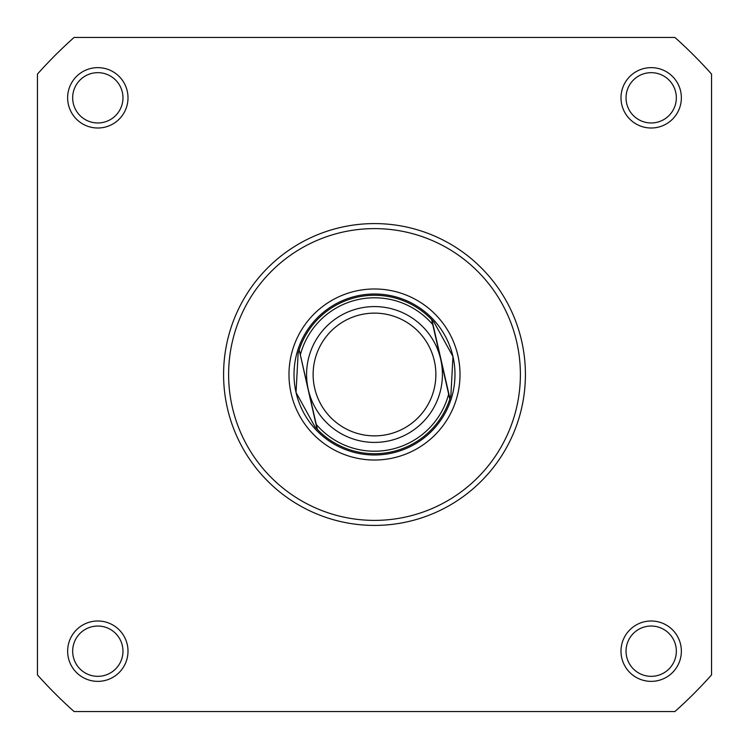 <?xml version="1.0" encoding="UTF-8"?>
<svg xmlns="http://www.w3.org/2000/svg" width="749" height="749" viewBox="0 0 749 749"><rect width="100%" height="100%" fill="white"/><g stroke="black" fill="none" stroke-linecap="round" stroke-linejoin="round"><path stroke-width="1.12" d="M67.635 651.181A30.185 30.185 0 0 1 97.819 620.996A30.185 30.185 0 0 1 128.004 651.181A30.185 30.185 0 0 1 97.819 681.365A30.185 30.185 0 0 1 67.635 651.181M122.967 651.181A25.157 25.157 0 0 0 97.819 626.033A25.157 25.157 0 0 0 72.662 651.181A25.157 25.157 0 0 0 97.819 676.338A25.157 25.157 0 0 0 122.967 651.181M67.635 97.819A30.185 30.185 0 0 1 97.819 67.635A30.185 30.185 0 0 1 128.004 97.819A30.185 30.185 0 0 1 97.819 128.004A30.185 30.185 0 0 1 67.635 97.819M122.967 97.819A25.157 25.157 0 0 0 97.819 72.662A25.157 25.157 0 0 0 72.662 97.819A25.157 25.157 0 0 0 97.819 122.967A25.157 25.157 0 0 0 122.967 97.819M620.996 97.819A30.185 30.185 0 0 1 651.181 67.635A30.185 30.185 0 0 1 681.365 97.819A30.185 30.185 0 0 1 651.181 128.004A30.185 30.185 0 0 1 620.996 97.819M676.338 97.819A25.157 25.157 0 0 0 651.181 72.662A25.157 25.157 0 0 0 626.033 97.819A25.157 25.157 0 0 0 651.181 122.967A25.157 25.157 0 0 0 676.338 97.819M620.996 651.181A30.185 30.185 0 0 1 651.181 620.996A30.185 30.185 0 0 1 681.365 651.181A30.185 30.185 0 0 1 651.181 681.365A30.185 30.185 0 0 1 620.996 651.181M676.338 651.181A25.157 25.157 0 0 0 651.181 626.033A25.157 25.157 0 0 0 626.033 651.181A25.157 25.157 0 0 0 651.181 676.338A25.157 25.157 0 0 0 676.338 651.181M288.983 374.5A85.517 85.517 0 0 1 374.5 288.983A85.517 85.517 0 0 1 460.017 374.5A85.517 85.517 0 0 1 374.5 460.017A85.517 85.517 0 0 1 288.983 374.5M525.414 374.5A150.914 150.914 0 0 1 374.5 525.414A150.914 150.914 0 0 1 223.586 374.5A150.914 150.914 0 0 1 374.5 223.586A150.914 150.914 0 0 1 525.414 374.5A150.914 150.914 0 0 0 374.5 223.586A150.914 150.914 0 0 0 223.586 374.5M674.905 711.55A451.497 451.497 0 0 0 711.55 674.905L711.55 74.095A451.497 451.497 0 0 0 674.905 37.45L74.095 37.45A451.497 451.497 0 0 0 37.45 74.095L37.45 674.905A451.497 451.497 0 0 0 74.095 711.55L674.905 711.55M432.735 324.56A76.716 76.716 0 0 0 300.34 354.876L299.188 349.877A79.235 79.235 0 0 1 431.593 319.561L440.702 359.342A67.916 67.916 0 0 1 389.658 440.702A67.916 67.916 0 0 1 308.298 389.658L316.265 424.44A76.716 76.716 0 0 0 448.66 394.124L449.812 399.123A79.235 79.235 0 0 1 317.407 429.439L316.265 424.44M314.674 388.197A61.381 61.381 0 0 0 388.197 434.326A61.381 61.381 0 0 0 434.326 360.803A61.381 61.381 0 0 0 360.803 314.674A61.381 61.381 0 0 0 314.674 388.197M299.038 350.345L298.121 353.425L296.042 392.467A80.489 80.489 0 0 0 392.467 452.958A80.489 80.489 0 0 0 452.958 356.533L450.879 395.575L449.812 399.123L431.593 319.561L434.092 322.285L452.958 356.533A80.489 80.489 0 0 0 356.533 296.042A80.489 80.489 0 0 0 296.042 392.467L314.908 426.715L317.407 429.439L299.188 349.877L317.07 429.083M300.34 354.876L308.298 389.658A67.916 67.916 0 0 1 359.342 308.298A67.916 67.916 0 0 1 440.702 359.342L448.66 394.124M431.93 319.917L449.962 398.655M314.908 426.715A79.235 79.235 0 0 0 316.003 427.941M450.421 397.167A79.235 79.235 0 0 0 450.879 395.575M434.092 322.285A79.235 79.235 0 0 0 432.997 321.059M298.579 351.833A79.235 79.235 0 0 0 298.121 353.425M228.614 374.5A145.886 145.886 0 0 0 374.5 520.386A145.886 145.886 0 0 0 520.386 374.5A145.886 145.886 0 0 0 374.5 228.614A145.886 145.886 0 0 0 228.614 374.5"/></g></svg>
